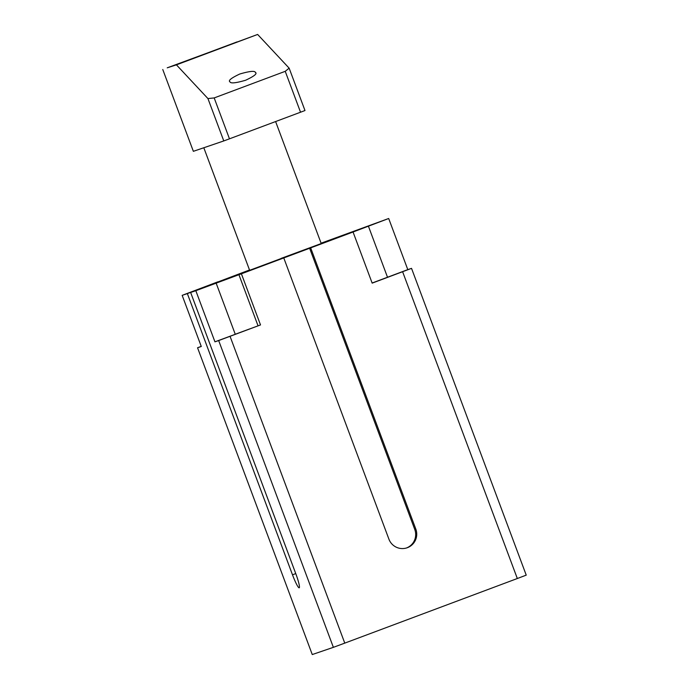<?xml version="1.0" encoding="UTF-8"?>
<svg xmlns="http://www.w3.org/2000/svg" width="689" height="689" viewBox="0 0 689 689"><rect width="100%" height="100%" fill="white"/><g stroke="black" fill="none" stroke-linecap="round" stroke-linejoin="round"><path stroke-width="1.03" d="M201.24 346.369L197.554 347.764L312.263 654.55L333.373 647.341L218.671 340.555L260.511 324.932L241.4 273.8L283.773 257.936L388.915 539.16A14.469 14.357 71.2 0 0 407.432 547.669A14.469 14.357 71.2 0 0 415.82 529.092L310.67 247.868L353.052 232.004L372.172 283.136L411.531 268.357L407.802 269.632L388.691 218.499L321.083 243.191M415.82 529.092L414.761 529.445A14.469 14.357 -108.8 0 1 406.51 547.979M295.753 573.592L292.498 574.815A14.469 1.74 -110.5 0 0 299.207 587.803A14.469 1.74 -110.5 0 0 299.215 587.795A14.469 1.74 -110.5 0 0 295.788 573.687L190.638 292.472L195.822 290.698L214.942 341.83L218.671 340.555M203.815 147.756L249.633 270.312L321.22 243.544L281.078 258.409M236.301 333.872L249.487 328.989L236.301 333.872M388.562 276.866L401.747 271.983L388.562 276.866M411.531 268.357L526.232 575.143L517.327 578.519L402.617 271.733M217.845 281.973L249.513 269.985M292.498 574.815L187.348 293.592L182.163 295.357L217.802 281.853M197.554 347.764L201.283 346.489L182.163 295.357M230.057 336.335L344.767 643.121L517.327 578.519M310.67 247.868L283.773 257.936M388.691 218.499L353.052 232.004M190.638 292.472L216.424 282.834L187.348 293.592M241.4 273.8L195.822 290.698M344.767 643.121L333.373 647.341M260.511 324.932L214.942 341.83M407.802 269.632L372.129 283.015M414.761 529.445L309.619 248.229M255.395 72.379C257.497 73.585 254.241 76.203 245.62 80.251C235.879 83.076 230.677 83.619 230.014 81.879C227.921 80.673 231.177 78.046 239.789 74.007C249.53 71.174 254.741 70.631 255.395 72.379L255.653 72.784M181.043 62.854L237.076 41.891L181.043 62.854M162.768 69.511L193.359 151.322L223.779 140.935L207.94 98.57L176.427 64.852L257.634 34.45L167.22 67.823L176.427 64.852M257.634 34.45L289.147 68.168L304.986 110.533L300.533 112.221L285.237 71.32L214.184 97.924L229.471 138.825L300.533 112.221M229.471 138.825L223.779 140.935M214.184 97.924L207.94 98.57M289.147 68.168L285.237 71.32M258.031 325.785L238.911 274.653M235.242 334.225L216.131 283.101M387.502 277.228L368.382 226.095M275.609 121.557L321.22 243.544"/></g></svg>
